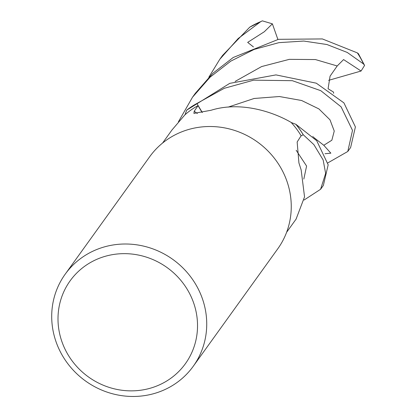 <?xml version="1.0" encoding="UTF-8"?>
<svg xmlns="http://www.w3.org/2000/svg" width="417" height="417" viewBox="0 0 417 417"><rect width="100%" height="100%" fill="white"/><g stroke="black" fill="none" stroke-linecap="round" stroke-linejoin="round"><path stroke-width="0.63" d="M296.065 219.144L304.546 196.871L301.152 169.912L298.916 162.906L297.154 141.983L301.116 135.765A76.4 72.495 35.7 0 0 291.196 122.504A76.4 72.495 35.7 0 0 291.066 122.363C272.911 111.792 240.51 101.044 211.08 110.255L193.9 113.377L194.233 111.25L198.033 105.631L202.146 112.527M65.198 274.178L149.724 156.688A78.865 74.836 35.7 0 1 224.226 127.816A78.865 74.836 35.7 0 1 287.136 181.822A78.865 74.836 35.7 0 1 277.764 248.803L193.238 366.293A78.865 74.836 35.7 0 1 118.741 395.165A78.865 74.836 35.7 0 1 55.831 341.158A78.865 74.836 35.7 0 1 65.198 274.178A78.865 74.836 35.7 0 1 139.7 245.305A78.865 74.836 35.7 0 1 202.605 299.312A78.865 74.836 35.7 0 1 193.238 366.293M193.816 303.425A70.979 67.351 35.7 0 1 150.224 388.232A70.979 67.351 35.7 0 1 61.716 341.09A70.979 67.351 35.7 0 1 105.303 256.283A70.979 67.351 35.7 0 1 193.816 303.425M198.033 105.631A76.4 72.495 35.7 0 0 185.033 114.738L186.618 110.276A78.818 74.789 35.7 0 1 196.902 103.525L202.308 112.486L196.876 103.484L224.278 88.3L253.687 80.158L292.359 80.69L320.793 90.687L341.09 106.82L352.506 130.391L347.788 151.47L350.614 147.545L355.404 126.93L343.926 102.884L316.294 83.186L275.945 74.898L229.725 83.364L186.654 110.187L185.033 114.738A76.4 72.495 35.7 0 0 184.893 114.863L171.971 129.989M291.196 122.509L295.815 124.292A78.818 74.789 35.7 0 1 303.201 134.754L300.975 135.978L303.242 134.733L313.886 144.636L323.149 159.972L325.641 173.436L320.584 189.282L323.378 185.398L328.174 164.798L316.712 140.711L295.908 124.329L291.196 122.504M347.788 151.47L327.887 162.87M320.584 189.282L304.061 200.04M202.308 112.486L196.902 103.525A78.818 74.789 35.7 0 0 186.618 110.276M300.975 135.978L303.201 134.754A78.818 74.789 35.7 0 0 295.815 124.292M364.583 65.417L358.411 53.715L357.359 52.891L322.367 38.932L278.467 39.323L233.202 57.499L212.821 73.329L195.344 93.283L192.545 97.166L210.09 77.171L230.81 61.127L254.167 49.414L278.916 42.654L303.743 41.048L326.959 44.53L347.236 52.438L363.535 63.963L364.583 65.417L361.07 71.031L328.627 80.335M208.839 77.234L219.749 59.355L238.185 38.52L260.688 21.658L262.35 20.85L272.384 23.837L264.31 31.739L247.672 42.388L253.432 46.918M325.031 153.727L330.853 153.169L323.785 145.283L313.532 137.276M262.35 20.85L249.726 27.188L222.574 55.425L219.749 59.355M361.07 71.031L343.582 59.579L337.202 65.969L330.076 76.155L328.075 88.748L333.501 92.079L333.636 93.283M178.403 121.811L192.545 97.166M295.908 124.329A78.865 74.836 35.7 0 1 303.242 134.733M186.654 110.187A78.865 74.836 35.7 0 1 196.876 103.484M272.384 23.837L277.889 39.438M197.319 113.513A1328.963 600.642 -92 0 1 194.233 111.25M357.359 52.891A78.865 74.836 35.7 0 1 363.535 63.963M323.79 145.283L331.854 140.221L334.252 131.042L329.993 119.83L318.911 108.915L301.611 100.502L279.38 96.525L254.13 98.475L228.162 107.117M303.821 179.044L306.594 166.07L296.174 150.261M337.202 65.969L315.419 59.553L289.346 59.344L261.621 66.558L235.125 81.419M249.726 27.188A78.865 74.836 35.7 0 1 260.688 21.658M296.252 218.883L286.604 232.295M172.216 129.645L162.567 143.057M312.766 136.526L313.146 136.401"/></g></svg>
